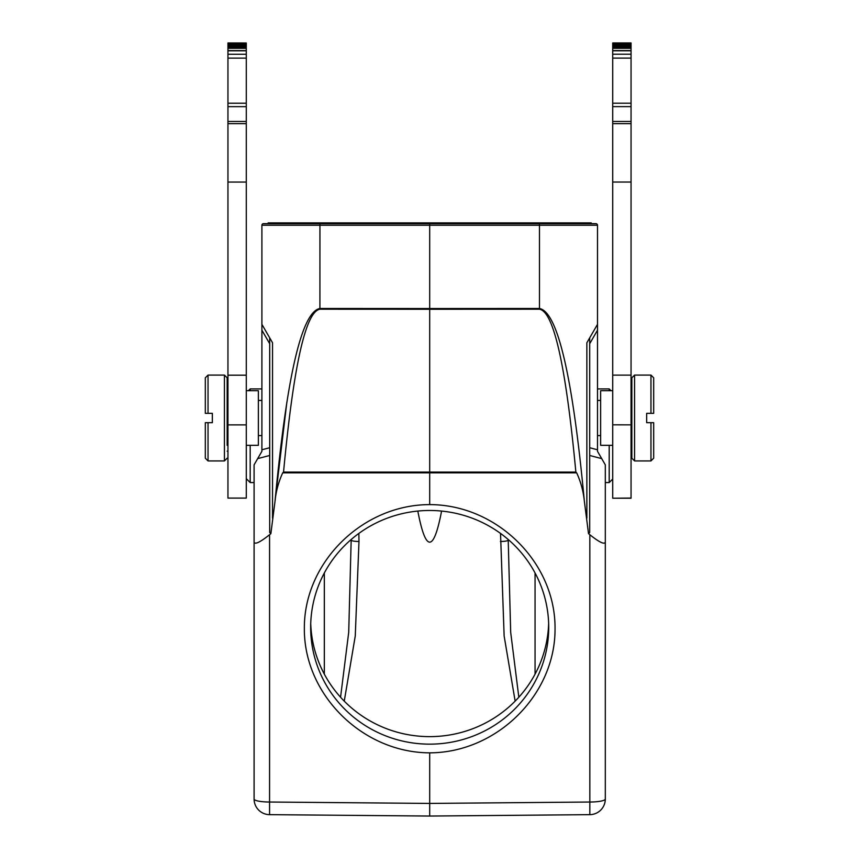 <?xml version="1.0" encoding="UTF-8"?>
<svg xmlns="http://www.w3.org/2000/svg" width="859" height="859" viewBox="0 0 859 859"><rect width="100%" height="100%" fill="white"/><g stroke="black" fill="none" stroke-linecap="round" stroke-linejoin="round"><path stroke-width="1.29" d="M205.312 422.692L208.039 422.692L205.312 422.692L205.312 458.201L205.312 422.692M208.039 375.082L224.435 375.082L224.435 460.939L208.039 460.939L208.039 422.692L212.334 422.692L212.334 413.329L205.312 413.329L208.039 413.329L208.039 375.082L205.312 377.81L205.312 413.329M227.946 445.327L227.163 445.327L227.163 377.81L227.163 390.695L227.946 390.695M246.286 445.327L258.376 445.327L258.376 390.695L246.286 390.695M246.286 42.993L227.946 42.961L246.286 42.993L246.286 424.883L227.946 424.883L227.946 42.993M227.946 424.904L227.946 498.091L246.286 498.091L246.286 424.883M246.286 478.667L250.184 482.565L250.184 445.327M250.184 390.695L250.184 388.912L261.898 388.912M597.499 388.912L609.203 388.912L609.203 390.695M609.203 445.327L609.203 482.565L605.305 482.565M653.688 377.81L650.961 375.082L650.961 413.329L653.688 413.329L653.688 377.81L653.688 413.329L646.666 413.329L646.666 422.692L653.688 422.692L650.961 422.692L650.961 460.939L634.565 460.939L631.837 458.201L631.837 377.81L631.837 390.695L631.054 390.695M653.688 422.692L653.688 458.201L653.688 422.692M631.054 445.327L631.837 445.327L631.837 390.695M631.054 42.982L612.714 42.95L631.054 42.982L631.054 424.851L612.714 424.829L612.714 42.982M631.054 498.059L612.714 498.22L631.054 498.059L631.054 424.851M612.714 498.059L612.714 424.851M631.054 498.22L612.714 498.22M612.714 390.695L600.624 390.695L600.624 445.327L612.714 445.327M600.624 435.567L597.499 435.567M319.935 223.673L263.455 223.673L268.137 223.673L268.137 222.889L591.25 222.889L591.25 223.673L595.931 223.673L319.935 223.673L319.913 308.478C301.734 311.871 286.766 376.156 275.02 501.334L286.874 402.044M429.693 223.673L429.693 308.531L539.473 308.478L539.473 225.23L261.898 225.23A1.557 1.557 0 0 1 263.455 223.673A1.557 1.557 0 0 0 261.898 225.23A1.557 1.557 0 0 1 263.455 223.673M595.931 223.673A1.557 1.557 0 0 1 597.499 225.23A1.557 1.557 0 0 0 595.931 223.673A1.557 1.557 0 0 1 597.499 225.23L597.499 451.319L605.305 464.837L605.305 799.042A15.612 15.612 0 0 1 589.832 814.654L589.832 802.027L429.693 803.423L429.693 816.05L429.693 803.423L269.565 802.027L269.565 814.654L429.693 816.05L589.832 814.654A15.612 15.612 0 0 0 605.305 799.042A15.612 2.974 0 0 1 589.832 802.027L589.832 534.717C599.217 542.201 604.382 544.703 605.305 542.222M268.137 223.673L320.428 223.673L320.428 222.889M417.818 511.073C425.731 552.509 433.655 552.509 441.58 511.073M344.255 701.137L355.261 636.004L358.987 541.471C354.348 541.428 351.739 540.966 351.17 540.086L348.711 632.321L340.561 697.229M500.529 533.428L504.136 635.993L515.142 701.137M500.41 541.471C505.049 541.428 507.648 540.966 508.217 540.086L508.227 539.527M518.825 697.229L510.686 632.321L508.217 540.086M351.159 539.527L351.17 540.086M548.654 623.559A119.025 116.835 0 0 1 429.693 736.635A119.025 116.835 0 0 1 310.733 623.559M429.693 744.152A119.025 116.835 180 0 0 548.718 627.317A119.025 116.835 180 0 0 439.507 510.88A119.025 116.835 180 0 0 312.289 608.118A119.025 116.835 180 0 0 310.668 627.317A119.025 116.835 180 0 0 429.693 744.152M429.693 752.849C362.434 752.634 303.861 694.544 304.354 628.53C303.861 562.505 362.434 504.609 429.693 504.62C496.953 504.609 555.526 562.505 555.043 628.53C555.526 694.544 496.953 752.634 429.693 752.849L429.693 803.423M319.913 309.219L429.693 309.261L429.693 308.531L319.913 308.478L319.913 309.219C305.621 311.602 293.499 365.891 283.545 472.085L575.863 472.085C565.888 365.902 553.765 311.613 539.473 309.219L429.693 309.261L429.693 504.62M589.693 337.866L589.693 532.516L588.512 533.632L584.367 501.334C583.368 491.316 580.802 481.813 576.657 472.826L282.729 472.826C278.574 481.813 276.007 491.316 275.02 501.334L270.875 533.632L269.694 532.516L269.694 337.866M282.729 472.826L283.545 472.085M576.657 472.826L575.852 472.096M584.367 501.334C572.62 376.156 557.652 311.871 539.473 308.478L539.473 309.219M269.565 814.654A15.612 15.612 0 0 1 254.092 799.042A15.612 15.612 0 0 0 269.565 814.654A15.612 15.612 0 0 1 254.092 799.042L254.092 542.222C255.016 544.703 260.17 542.201 269.565 534.717L270.875 533.632M272.539 518.138L272.539 342.784L261.898 324.348L261.898 451.319L257.668 458.631L269.694 455.474M254.092 542.222L254.092 464.837L257.668 458.631M254.092 567.327L254.092 512.844M586.858 518.138L586.858 342.784L597.499 324.348M589.832 534.717L588.512 533.632M605.305 567.327L605.305 512.844M261.898 324.348L261.898 225.23M227.946 43.079L246.286 43.079M227.946 43.24L246.286 43.24M227.946 43.465L246.286 43.465M227.946 43.755L246.286 43.755M227.946 44.11L246.286 44.11M227.946 44.518L246.286 44.518M227.946 45.001L246.286 45.001M227.946 45.538L246.286 45.538M227.946 46.15L246.286 46.15M227.946 46.826L246.286 46.826M227.946 47.556L246.286 47.556M227.946 48.34L246.286 48.34M227.946 50.584L246.286 50.584M246.286 50.799L227.946 50.799M227.946 54.235L246.286 54.235M227.946 58.144L246.286 58.144M246.286 103.23L227.946 103.23M246.286 106.656L227.946 106.656M227.946 121.473L246.286 121.473M227.946 375.179L246.286 375.179M650.961 375.082L634.565 375.082L634.565 460.939M612.714 42.95L631.054 42.95M612.714 43.079L631.054 43.079M612.714 43.229L631.054 43.229M612.714 43.455L631.054 43.455M612.714 43.745L631.054 43.745M612.714 44.088L631.054 44.088M612.714 44.507L631.054 44.507M612.714 44.99L631.054 44.99M612.714 45.527L631.054 45.527M612.714 46.128L631.054 46.128M612.714 46.816L631.054 46.816M612.714 47.664L631.054 47.535M612.714 48.319L631.054 48.319M612.714 50.563L631.054 50.563M631.054 50.778L612.714 50.778M612.714 54.203L631.054 54.203M612.714 58.111L631.054 58.111M631.054 103.209L612.714 103.209M631.054 106.634L612.714 106.634M612.714 121.473L631.054 121.473M612.714 375.125L631.054 375.125M597.499 225.23L539.473 225.23L539.463 223.673M538.958 223.673L538.958 222.889M358.976 541.471L358.869 533.428M535.06 572.974L535.06 674.143M324.326 674.143L324.326 572.974M269.565 534.717L269.565 802.027A15.612 2.974 0 0 1 254.092 799.042M261.898 330.2L269.694 343.718M269.694 447.732L261.898 449.783M589.693 455.474L601.719 458.631M597.499 449.783L589.693 447.732M589.693 343.718L597.499 330.2M227.163 451.158L227.946 451.158M208.039 460.939L205.312 458.201M224.435 460.939L227.163 458.201M224.435 375.082L227.163 377.81M261.898 400.444L258.376 400.444M261.898 435.567L258.376 435.567M246.286 123.642L227.946 123.642M227.946 182.065L246.286 182.065M248.401 390.695L250.184 388.912M250.184 482.565L254.092 482.565M610.985 390.695L609.203 388.912M612.714 479.054L609.203 482.565M650.961 460.939L653.688 458.201M634.565 375.082L631.837 377.81M631.054 451.158L631.837 451.158M631.054 123.642L612.714 123.642M612.714 182.033L631.054 182.033M600.624 400.444L597.499 400.444"/></g></svg>
